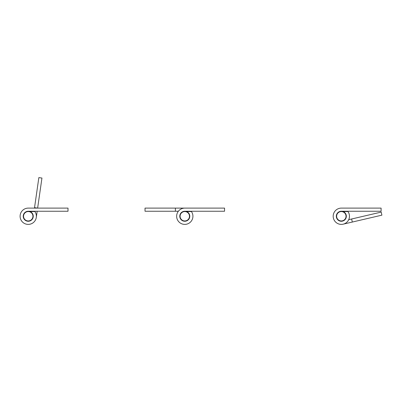 <?xml version="1.0" encoding="UTF-8"?>
<svg xmlns="http://www.w3.org/2000/svg" width="402" height="402" viewBox="0 0 402 402"><rect width="100%" height="100%" fill="white"/><g stroke="black" fill="none" stroke-linecap="round" stroke-linejoin="round"><path stroke-width="0.6" d="M343.072 211.558A5.01 5.01 0 0 0 336.449 217.392A5.01 5.01 0 0 1 343.072 211.558A5.01 5.01 0 0 0 336.449 217.392A5.01 5.01 0 0 1 343.072 211.558A5.01 5.01 0 0 0 336.449 217.392A5.01 5.01 0 0 1 343.072 211.558A5.01 5.01 0 0 0 336.449 217.392A5.01 5.01 0 0 1 343.072 211.558A5.01 5.01 0 0 0 336.449 217.392A5.01 5.01 0 0 1 343.072 211.558A5.01 5.01 0 0 0 336.449 217.392A5.01 5.01 0 0 1 343.072 211.558A5.01 5.01 0 0 0 336.449 217.392A5.01 5.01 0 0 1 343.072 211.558A5.01 5.01 0 0 1 341.328 221.261A5.01 5.01 0 0 1 336.318 216.251A5.01 5.01 0 0 1 341.328 211.246L381.091 211.246L381.091 208.11L341.328 208.11A8.14 8.14 0 0 0 333.188 216.251A8.14 8.14 0 0 0 341.328 224.391A8.14 8.14 0 0 0 347.976 211.558L343.072 211.558M347.745 211.246A8.14 8.14 0 0 1 347.976 211.558M344.092 220.432A5.01 5.01 0 0 0 346.207 215.115M348.715 219.673L381.191 212.1L381.9 215.15L343.177 224.18L352.323 222.05L343.177 224.18L352.323 222.05L343.177 224.18L352.323 222.05L343.177 224.18L352.323 222.05L343.177 224.18L352.323 222.05L343.177 224.18L352.323 222.05L343.177 224.18L352.323 222.05L343.177 224.18L352.323 222.05L343.177 224.18L352.323 222.05L343.177 224.18L352.323 222.05L343.177 224.18L352.323 222.05L343.177 224.18L352.323 222.05L343.177 224.18L352.323 222.05L343.177 224.18L352.323 222.05L343.177 224.18L352.323 222.05L343.177 224.18L352.323 222.05L343.177 224.18L352.323 222.05L343.177 224.18L352.323 222.05L343.177 224.18L352.323 222.05L343.177 224.18L352.323 222.05L343.177 224.18L352.323 222.05L343.177 224.18L352.323 222.05L343.177 224.18L352.323 222.05L343.177 224.18L352.323 222.05L343.177 224.18L352.323 222.05L343.177 224.18L352.323 222.05L343.177 224.18L352.323 222.05L343.177 224.18L352.323 222.05L343.177 224.18L352.323 222.05L343.177 224.18L352.323 222.05L351.614 219M339.946 220.743A4.698 4.698 0 0 0 345.815 217.638A4.698 4.698 0 0 0 342.71 211.764A4.698 4.698 0 0 0 336.841 214.869A4.698 4.698 0 0 0 339.946 220.743M350.72 208.11L341.328 208.11M26.894 220.753A4.698 4.698 0 0 0 32.738 217.603A4.698 4.698 0 0 0 29.587 211.753A4.698 4.698 0 0 0 23.743 214.904A4.698 4.698 0 0 0 26.894 220.753M34.532 207.668L37.632 208.11L41.949 178.051L38.848 177.609L34.471 208.11L28.24 208.11A8.14 8.14 0 0 0 20.1 216.251A8.14 8.14 0 0 0 28.24 224.391A8.14 8.14 0 0 0 34.889 211.558L29.984 211.558A5.01 5.01 0 0 0 23.281 215.542A5.01 5.01 0 0 0 27.527 221.211A5.01 5.01 0 0 0 33.2 216.964A5.01 5.01 0 0 1 27.527 221.211A5.01 5.01 0 0 0 33.2 216.964A5.01 5.01 0 0 1 27.527 221.211A5.01 5.01 0 0 0 33.2 216.964A5.01 5.01 0 0 1 27.527 221.211A5.01 5.01 0 0 0 33.2 216.964M33.703 211.246L33.657 211.558M33.974 211.558L34.019 211.246M36.296 217.412L37.185 211.246L36.296 217.412M29.984 211.558A5.01 5.01 0 0 1 28.24 221.261A5.01 5.01 0 0 1 23.231 216.251A5.01 5.01 0 0 1 28.24 211.246L68.003 211.246L68.003 208.11L28.24 208.11M183.402 220.743A4.698 4.698 0 0 0 189.272 217.638A4.698 4.698 0 0 0 186.166 211.764A4.698 4.698 0 0 0 180.297 214.869A4.698 4.698 0 0 0 183.402 220.743M191.201 211.246A8.14 8.14 0 0 1 191.432 211.558L186.528 211.558A5.01 5.01 0 0 0 183.041 211.558A5.01 5.01 0 0 1 184.784 211.246A5.01 5.01 0 0 0 183.041 211.558A5.01 5.01 0 0 1 184.784 211.246A5.01 5.01 0 0 0 183.041 211.558A5.01 5.01 0 0 1 184.784 211.246A5.01 5.01 0 0 0 183.041 211.558A5.01 5.01 0 0 1 184.784 211.246A5.01 5.01 0 0 0 183.041 211.558A5.01 5.01 0 0 1 184.784 211.246A5.01 5.01 0 0 0 183.041 211.558A5.01 5.01 0 0 1 184.784 211.246A5.01 5.01 0 0 0 183.041 211.558A5.01 5.01 0 0 1 184.784 211.246A5.01 5.01 0 0 0 183.041 211.558A5.01 5.01 0 0 1 184.784 211.246A5.01 5.01 0 0 0 183.041 211.558A5.01 5.01 0 0 1 184.784 211.246A5.01 5.01 0 0 0 183.041 211.558A5.01 5.01 0 0 1 184.784 211.246A5.01 5.01 0 0 0 183.041 211.558A5.01 5.01 0 0 1 184.784 211.246A5.01 5.01 0 0 0 183.041 211.558A5.01 5.01 0 0 1 184.784 211.246A5.01 5.01 0 0 0 183.041 211.558A5.01 5.01 0 0 1 184.784 211.246A5.01 5.01 0 0 0 183.041 211.558A5.01 5.01 0 0 1 184.784 211.246A5.01 5.01 0 0 0 183.041 211.558A5.01 5.01 0 0 1 184.784 211.246A5.01 5.01 0 0 0 183.041 211.558A5.01 5.01 0 0 1 184.784 211.246A5.01 5.01 0 0 0 183.041 211.558A5.01 5.01 0 0 1 184.784 211.246A5.01 5.01 0 0 0 183.041 211.558A5.01 5.01 0 0 1 184.784 211.246A5.01 5.01 0 0 0 183.041 211.558A5.01 5.01 0 0 1 184.784 211.246A5.01 5.01 0 0 0 183.041 211.558A5.01 5.01 0 0 1 184.784 211.246A5.01 5.01 0 0 0 183.041 211.558A5.01 5.01 0 0 1 184.784 211.246A5.01 5.01 0 0 0 183.041 211.558A5.01 5.01 0 0 1 184.784 211.246A5.01 5.01 0 0 0 183.041 211.558A5.01 5.01 0 0 1 184.784 211.246A5.01 5.01 0 0 0 183.041 211.558A5.01 5.01 0 0 1 184.784 211.246A5.01 5.01 0 0 0 183.041 211.558A5.01 5.01 0 0 1 184.784 211.246A5.01 5.01 0 0 0 183.041 211.558A5.01 5.01 0 0 1 184.784 211.246A5.01 5.01 0 0 0 183.041 211.558A5.01 5.01 0 0 1 184.784 211.246A5.01 5.01 0 0 0 183.041 211.558A5.01 5.01 0 0 1 184.784 211.246A5.01 5.01 0 0 0 183.041 211.558A5.01 5.01 0 0 1 184.784 211.246A5.01 5.01 0 0 0 183.041 211.558M184.784 211.246A5.01 5.01 0 0 0 179.774 216.251A5.01 5.01 0 0 0 184.784 221.261A5.01 5.01 0 0 0 186.528 211.558A5.01 5.01 0 0 0 184.784 211.246A5.01 5.01 0 0 1 186.528 211.558A5.01 5.01 0 0 0 184.784 211.246A5.01 5.01 0 0 1 186.528 211.558A5.01 5.01 0 0 0 184.784 211.246A5.01 5.01 0 0 1 186.528 211.558A5.01 5.01 0 0 0 184.784 211.246A5.01 5.01 0 0 1 186.528 211.558A5.01 5.01 0 0 0 184.784 211.246A5.01 5.01 0 0 1 186.528 211.558A5.01 5.01 0 0 0 184.784 211.246A5.01 5.01 0 0 1 186.528 211.558A5.01 5.01 0 0 0 184.784 211.246A5.01 5.01 0 0 1 186.528 211.558A5.01 5.01 0 0 0 184.784 211.246A5.01 5.01 0 0 1 186.528 211.558A5.01 5.01 0 0 0 184.784 211.246A5.01 5.01 0 0 1 186.528 211.558A5.01 5.01 0 0 0 184.784 211.246A5.01 5.01 0 0 1 186.528 211.558A5.01 5.01 0 0 0 184.784 211.246A5.01 5.01 0 0 1 186.528 211.558A5.01 5.01 0 0 0 184.784 211.246A5.01 5.01 0 0 1 186.528 211.558A5.01 5.01 0 0 0 184.784 211.246A5.01 5.01 0 0 1 186.528 211.558A5.01 5.01 0 0 0 184.784 211.246A5.01 5.01 0 0 1 186.528 211.558A5.01 5.01 0 0 0 184.784 211.246A5.01 5.01 0 0 1 186.528 211.558A5.01 5.01 0 0 0 184.784 211.246A5.01 5.01 0 0 1 186.528 211.558A5.01 5.01 0 0 0 184.784 211.246A5.01 5.01 0 0 1 186.528 211.558A5.01 5.01 0 0 0 184.784 211.246A5.01 5.01 0 0 1 186.528 211.558A5.01 5.01 0 0 0 184.784 211.246A5.01 5.01 0 0 1 186.528 211.558A5.01 5.01 0 0 0 184.784 211.246A5.01 5.01 0 0 1 186.528 211.558A5.01 5.01 0 0 0 184.784 211.246A5.01 5.01 0 0 1 186.528 211.558A5.01 5.01 0 0 0 184.784 211.246A5.01 5.01 0 0 1 186.528 211.558A5.01 5.01 0 0 0 184.784 211.246A5.01 5.01 0 0 1 186.528 211.558A5.01 5.01 0 0 0 184.784 211.246A5.01 5.01 0 0 1 186.528 211.558A5.01 5.01 0 0 0 184.784 211.246A5.01 5.01 0 0 1 186.528 211.558A5.01 5.01 0 0 0 184.784 211.246A5.01 5.01 0 0 1 186.528 211.558A5.01 5.01 0 0 0 184.784 211.246A5.01 5.01 0 0 1 186.528 211.558A5.01 5.01 0 0 0 184.784 211.246A5.01 5.01 0 0 1 186.528 211.558A5.01 5.01 0 0 0 184.784 211.246A5.01 5.01 0 0 1 186.528 211.558A5.01 5.01 0 0 0 184.784 211.246L224.547 211.246L224.547 208.11L184.784 208.11A8.14 8.14 0 0 0 176.644 216.251A8.14 8.14 0 0 0 184.784 224.391A8.14 8.14 0 0 0 191.432 211.558M178.367 211.246L145.022 211.246L145.022 208.11L184.784 208.11L175.393 208.11L184.784 208.11L175.393 208.11L184.784 208.11L175.393 208.11L184.784 208.11L175.393 208.11L184.784 208.11L175.393 208.11L184.784 208.11L175.393 208.11L184.784 208.11L175.393 208.11L184.784 208.11L175.393 208.11L184.784 208.11L175.393 208.11L184.784 208.11L175.393 208.11L184.784 208.11L175.393 208.11L184.784 208.11L175.393 208.11L184.784 208.11L175.393 208.11L184.784 208.11L175.393 208.11L184.784 208.11L175.393 208.11L184.784 208.11L175.393 208.11L184.784 208.11L175.393 208.11L184.784 208.11L175.393 208.11L184.784 208.11L175.393 208.11L184.784 208.11L175.393 208.11L184.784 208.11L175.393 208.11L184.784 208.11L175.393 208.11L184.784 208.11L175.393 208.11L184.784 208.11L175.393 208.11L184.784 208.11L175.393 208.11L184.784 208.11L175.393 208.11L184.784 208.11L175.393 208.11L184.784 208.11L175.393 208.11L184.784 208.11L175.393 208.11L175.393 211.246M194.176 208.11L184.784 208.11"/></g></svg>
